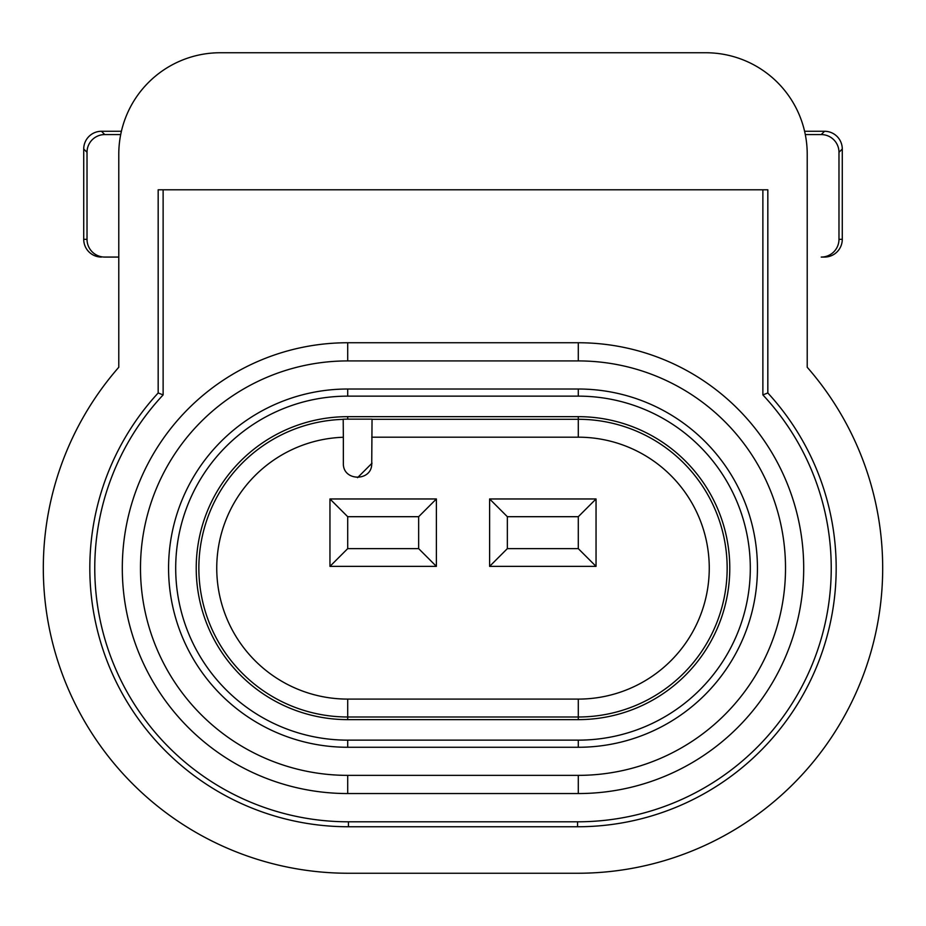 <?xml version="1.0" encoding="UTF-8"?>
<svg xmlns="http://www.w3.org/2000/svg" width="926" height="926" viewBox="0 0 926 926"><rect width="100%" height="100%" fill="white"/><g stroke="black" fill="none" stroke-linecap="round" stroke-linejoin="round"><path stroke-width="1.39" d="M838.979 152.315L838.979 239.325L842.278 239.325L842.278 149.017A17.744 17.733 -135 0 0 824.534 131.272L824.696 131.272A17.744 17.744 0 0 1 842.278 149.017L838.979 152.315A17.744 17.744 -45 0 0 821.246 134.571L824.534 131.272L804.59 131.272M87.021 152.315L83.722 149.017A17.744 17.733 -45 0 1 101.466 131.272L104.754 134.571A17.744 17.744 45 0 0 87.021 152.315L87.021 239.325A17.744 17.744 180 0 0 104.765 257.069L118.783 257.069L104.765 257.069M821.235 257.069L824.534 257.069A17.744 17.744 0 0 0 842.278 239.325A17.744 17.733 90 0 1 824.534 257.069L821.235 257.069A17.744 17.744 180 0 0 838.979 239.325M220.249 52.747A101.466 101.466 0 0 0 118.783 154.214L118.783 367.263A305.105 305.105 0 0 0 348.431 873.253L577.569 873.253A305.105 305.105 0 0 0 807.217 367.263L807.217 154.214A101.466 101.466 0 0 0 705.751 52.747L220.249 52.747M762.874 189.795L762.874 394.904L767.828 392.971L767.828 189.795L158.172 189.795L158.172 392.971L163.126 394.904L163.126 189.795M120.704 134.571L104.754 134.571M805.296 134.571L821.246 134.571M762.874 394.904A253.666 253.666 0 0 1 577.569 821.802L348.431 821.802A253.666 253.666 0 0 1 163.126 394.904M767.828 392.971A258.62 258.62 0 0 1 577.569 826.756L577.569 821.802M158.172 392.971A258.62 258.62 0 0 0 348.431 826.756L577.569 826.756M347.701 699.095A130.96 130.96 0 0 1 216.765 570.312A130.96 130.96 0 0 1 343.349 437.257L343.349 463.486C342.898 481.636 372.194 481.74 371.731 463.486L372.044 419.142L347.701 419.142A149.005 149.005 0 0 0 343.048 419.212L343.199 419.362A148.855 148.855 0 0 0 198.87 570.393A148.855 148.855 0 0 0 347.701 716.99L347.701 699.095L578.299 699.095A130.96 130.96 0 0 0 709.258 568.147A130.96 130.96 0 0 0 578.299 437.188L371.731 437.188M343.349 437.257L343.199 419.362M372.044 463.174L357.54 477.677M489.611 498.964L596.043 498.964L596.043 566.365L489.611 566.365L489.611 498.964L507.344 516.696L507.344 548.632L578.299 548.632L578.299 516.696L507.344 516.696M436.389 566.365L329.957 566.365L329.957 498.964L436.389 498.964L436.389 566.365L418.656 548.632L418.656 516.696L347.701 516.696L347.701 548.632L418.656 548.632M596.043 498.964L578.299 516.696M578.299 548.632L596.043 566.365M507.344 548.632L489.611 566.365M418.656 516.696L436.389 498.964M347.701 516.696L329.957 498.964M329.957 566.365L347.701 548.632M371.893 419.293L578.299 419.293A148.855 148.855 0 0 1 727.153 568.147A148.855 148.855 0 0 1 578.299 716.99L347.701 716.99L347.701 719.629A151.482 151.482 0 0 1 196.219 568.147A151.482 151.482 0 0 1 347.701 416.665L578.299 416.665A151.482 151.482 0 0 1 729.781 568.147A151.482 151.482 0 0 1 578.299 719.629L347.701 719.629M347.701 389.013L578.299 389.013A179.135 179.135 0 0 1 757.433 568.147A179.135 179.135 0 0 1 578.299 747.27L347.701 747.27A179.135 179.135 0 0 1 168.567 568.147A179.135 179.135 0 0 1 347.701 389.013L347.701 396.143A172.004 172.004 0 0 0 175.697 568.147A172.004 172.004 0 0 0 347.701 740.14L578.299 740.14A172.004 172.004 0 0 0 750.303 568.147A172.004 172.004 0 0 0 578.299 396.143L347.701 396.143M347.701 342.747L578.299 342.747A225.4 225.4 0 0 1 803.699 568.147A225.4 225.4 0 0 1 578.299 793.547L347.701 793.547A225.4 225.4 0 0 1 122.301 568.147A225.4 225.4 0 0 1 347.701 342.747L347.701 360.92L578.299 360.92A207.216 207.216 0 0 1 785.514 568.147A207.216 207.216 0 0 1 578.299 775.363L347.701 775.363A207.216 207.216 0 0 1 140.486 568.147A207.216 207.216 0 0 1 347.701 360.92M83.722 149.017L83.722 239.325A17.744 17.744 0 0 0 101.466 257.069A17.744 17.733 -90 0 1 83.722 239.325L83.722 149.017A17.744 17.744 0 0 1 101.304 131.272L121.41 131.272M83.722 239.325L87.021 239.325M578.299 719.629L578.299 699.095M578.299 437.188L578.299 416.665M347.701 747.27L347.701 740.14M578.299 747.27L578.299 740.14M578.299 389.013L578.299 396.143M347.701 419.142L347.701 416.665M347.701 793.547L347.701 775.363M578.299 793.547L578.299 775.363M578.299 342.747L578.299 360.92M348.431 826.756L348.431 821.802M842.278 239.325L842.278 149.017"/></g></svg>
